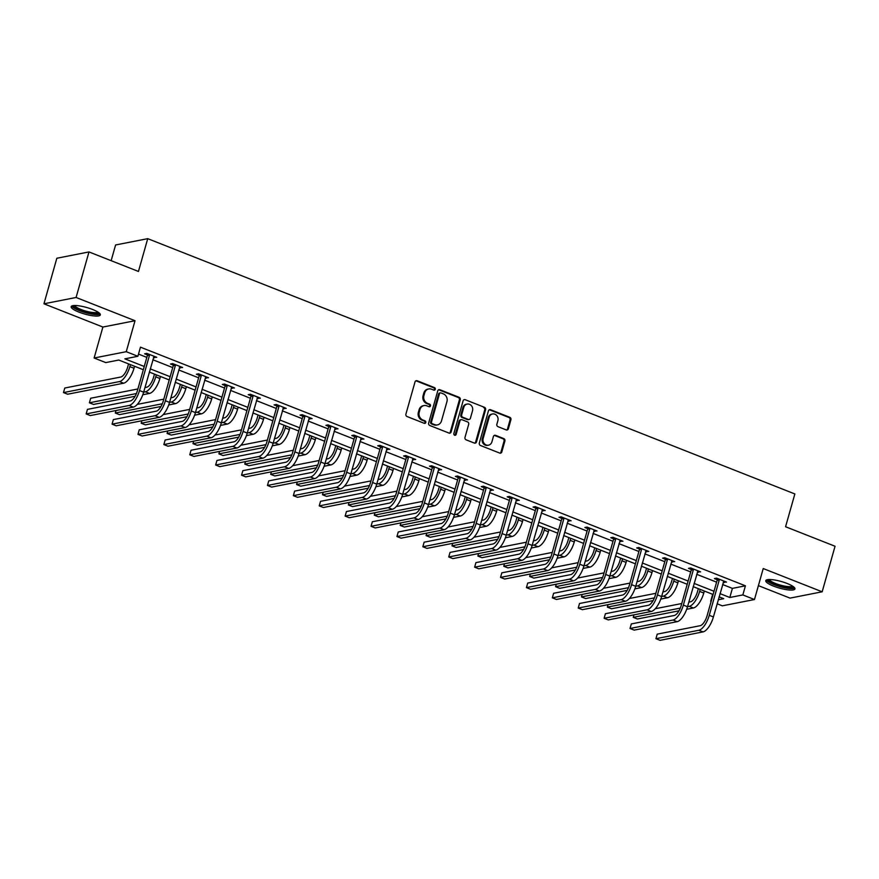 <?xml version="1.0" encoding="UTF-8"?>
<svg xmlns="http://www.w3.org/2000/svg" width="879" height="879" viewBox="0 0 879 879"><rect width="100%" height="100%" fill="white"/><g stroke="black" fill="none" stroke-linecap="round" stroke-linejoin="round"><path stroke-width="1.32" d="M435.259 389.298A1.34 1.187 78.9 0 0 434.479 387.595L417.162 380.761A1.912 1.703 78.9 0 0 415.02 381.904L405.911 414.097A1.912 1.703 78.9 0 0 407.043 416.525L424.359 423.359A1.34 1.187 78.9 0 0 425.062 420.854L422.821 419.964A6.109 5.439 78.9 0 1 419.228 412.185L419.986 409.504A6.109 5.439 78.9 0 1 424.019 405.571A6.109 5.439 78.9 0 1 426.82 405.845L429.062 406.724A1.34 1.187 78.9 0 0 429.765 404.219L427.524 403.34A6.109 5.439 78.9 0 1 423.931 395.561L424.689 392.88A6.109 5.439 78.9 0 1 428.732 388.947A6.109 5.439 78.9 0 1 431.523 389.21L433.765 390.1A1.34 1.187 78.9 0 0 435.259 389.298M433.918 390.144A1.34 1.187 78.9 0 0 433.6 387.76L416.294 380.937A1.912 1.703 78.9 0 0 415.866 380.827M424.513 423.403A1.34 1.187 78.9 0 0 424.194 421.019L421.953 420.14L422.821 419.964M429.216 406.779A1.34 1.187 78.9 0 0 428.897 404.395L426.656 403.505L427.524 403.34M787.134 583.469A15.163 3.417 -164.2 0 0 765.774 580.678A15.163 3.417 -164.2 0 0 773.586 586.139A15.163 3.417 -164.2 0 0 794.946 588.93A15.163 3.417 -164.2 0 0 787.134 583.469M92.526 309.452A15.163 3.417 -164.2 0 0 71.166 306.661A15.163 3.417 -164.2 0 0 78.978 312.122A15.163 3.417 -164.2 0 0 100.338 314.913A15.163 3.417 -164.2 0 0 92.526 309.452M506.227 429.919A1.912 1.703 78.9 0 0 508.37 428.765L510.919 419.744A1.912 1.703 78.9 0 0 509.798 417.305L490.57 409.724A1.912 1.703 78.9 0 0 488.438 410.867L479.33 443.049A1.912 1.703 78.9 0 0 480.45 445.488L499.679 453.07A1.912 1.703 78.9 0 0 501.821 451.927L504.898 441.016A1.912 1.703 78.9 0 0 503.777 438.588L495.547 435.336A1.912 1.703 78.9 0 0 493.416 436.489L491.888 441.895A5.098 4.538 78.9 0 1 488.504 445.181A5.098 4.538 78.9 0 1 483.164 438.456L489.163 417.272A5.098 4.538 78.9 0 1 492.537 413.976A5.098 4.538 78.9 0 1 497.877 420.711L496.877 424.238A1.912 1.703 78.9 0 0 498.008 426.667L506.227 429.919M722.593 584.513L732.394 588.381L745.425 585.821L742.843 594.929L754.468 599.522L722.329 605.829L717.132 603.785M88.977 251.932L76.088 297.476L43.95 303.793L56.838 258.25L88.977 251.932L138.453 271.457L147.727 238.659L794.858 493.954L785.573 526.741L835.05 546.255L822.162 591.798L763.225 568.548L754.468 599.522M43.95 303.793L102.887 327.043L135.025 320.725L76.088 297.476M135.025 320.725L126.257 351.688L137.882 356.281L124.851 358.841L144.255 366.488M745.425 585.821L140.464 347.172L137.882 356.281M460.244 399.747A1.912 1.703 78.9 0 0 459.124 397.319L439.896 389.727A1.912 1.703 78.9 0 0 437.753 390.88L428.644 423.063A1.912 1.703 78.9 0 0 429.776 425.491L449.004 433.072A1.912 1.703 78.9 0 0 451.136 431.93L460.244 399.747L459.376 399.923A1.912 1.703 78.9 0 0 458.256 397.484L439.028 389.902A1.912 1.703 78.9 0 0 438.599 389.793M465.233 399.725L484.461 407.318A1.912 1.703 78.9 0 1 485.582 409.746L476.473 441.928A1.912 1.703 78.9 0 1 474.341 443.071L466.112 439.83A1.912 1.703 78.9 0 1 464.991 437.401L468.683 424.348A1.912 1.703 78.9 0 0 467.562 421.909L462.101 419.755A1.912 1.703 78.9 0 0 459.959 420.909L456.113 434.49A1.34 1.187 78.9 0 1 453.839 433.589L463.09 400.868A1.912 1.703 78.9 0 1 465.233 399.725L484.461 407.318M758.39 585.634L790.023 598.116L822.162 591.798M147.727 238.659L115.588 244.977L111.15 260.678M138.497 354.094L146.826 357.379M152.825 359.742L172.723 367.598M178.723 369.96L198.621 377.816M204.62 380.178L224.519 388.035M230.518 390.397L250.416 398.253M256.415 400.615L276.325 408.471M282.313 410.834L302.222 418.679M308.21 421.052L328.12 428.897M334.108 431.27L354.017 439.115M360.005 441.478L379.915 449.334M385.914 451.696L405.812 459.552M411.811 461.914L431.71 469.771M437.709 472.133L457.607 479.989M463.607 482.351L483.505 490.196M489.504 492.57L509.402 500.415M515.402 502.788L535.3 510.633M541.299 512.995L561.198 520.851M567.197 523.214L587.106 531.07M593.094 533.432L613.004 541.288M618.992 543.651L638.901 551.507M644.889 553.869L664.799 561.714M670.787 564.087L690.696 571.932M696.684 574.306L716.594 582.151M153.506 357.324L156.737 357.313L146.782 353.38L144.606 353.808L147.298 354.874M179.404 367.543L182.634 367.532L172.68 363.598L170.504 364.027L173.207 365.093M205.301 377.761L208.543 377.75L198.577 373.817L196.402 374.245L199.104 375.311M231.199 387.969L234.44 387.969L224.475 384.035L222.299 384.464L225.002 385.529M257.107 398.187L260.338 398.176L250.372 394.253L248.208 394.682L250.9 395.737M283.005 408.405L286.235 408.394L276.27 404.472L274.105 404.9L276.797 405.955M308.903 418.624L312.133 418.613L302.167 414.69L300.003 415.108L302.695 416.174M334.8 428.842L338.03 428.831L328.065 424.898L325.9 425.326L328.592 426.392M360.698 439.06L363.928 439.05L353.962 435.116L351.798 435.544L354.49 436.61M386.595 449.279L389.826 449.268L379.871 445.334L377.695 445.763L380.387 446.829M412.493 459.486L415.723 459.486L405.768 455.553L403.593 455.981L406.285 457.047M438.39 469.705L441.621 469.705L431.666 465.771L429.49 466.2L432.182 467.254M464.288 479.923L467.518 479.912L457.563 475.989L455.388 476.418L458.08 477.473M490.185 490.141L493.416 490.13L483.461 486.208L481.285 486.625L483.977 487.691M516.083 500.36L519.324 500.349L509.359 496.415L507.183 496.844L509.886 497.91M541.98 510.578L545.222 510.567L535.256 506.634L533.081 507.062L535.783 508.128M567.889 520.797L571.119 520.786L561.154 516.852L558.978 517.281L561.681 518.346M593.786 531.004L597.017 531.004L587.051 527.07L584.887 527.499L587.579 528.565M619.684 541.222L622.914 541.222L612.949 537.289L610.784 537.717L613.476 538.772M645.582 551.441L648.812 551.43L638.846 547.507L636.682 547.936L639.374 548.99M671.479 561.659L674.709 561.648L664.744 557.726L662.579 558.143L665.271 559.209M697.377 571.877L700.607 571.866L690.652 567.933L688.477 568.361L691.169 569.427M723.274 582.096L726.504 582.085L716.55 578.151L714.374 578.58L717.066 579.646M712.66 594.325L710.704 601.247M143.332 369.718L118.775 360.038L105.744 362.598L94.119 358.006L126.257 351.688M102.887 327.043L94.119 358.006M720.011 593.622L729.812 597.489L742.843 594.929M150.243 368.85L170.152 376.706M176.141 379.069L196.05 386.925M202.038 389.287L221.947 397.143M227.936 399.505L247.845 407.362M253.844 409.724L273.743 417.569M279.742 419.942L299.64 427.787M305.639 430.161L325.538 438.006M331.537 440.368L351.435 448.224M357.434 450.586L377.333 458.442M383.332 460.805L403.23 468.661M409.229 471.023L429.128 478.879M435.127 481.242L455.036 489.098M461.025 491.46L480.934 499.305M486.922 501.678L506.831 509.523M512.82 511.886L532.729 519.742M538.717 522.104L558.626 529.96M564.626 532.322L584.524 540.178M590.523 542.541L610.422 550.397M616.421 552.759L636.319 560.615M642.318 562.978L662.217 570.823M668.216 573.196L688.114 581.041M694.113 583.414L714.012 591.259M718.275 599.764L723.736 598.687L719.099 596.863M713.1 594.49L693.201 586.645M687.202 584.271L667.304 576.426M661.305 574.064L641.406 566.208M635.407 563.846L615.498 555.989M609.51 553.627L589.6 545.771M583.612 543.409L563.703 535.553M557.715 533.19L537.805 525.345M531.817 522.972L511.908 515.127M505.908 512.754L486.01 504.909M480.011 502.546L460.113 494.69M454.113 492.328L434.215 484.472M428.216 482.11L408.317 474.253M402.318 471.891L382.42 464.035M376.421 461.673L356.522 453.828M350.523 451.454L330.625 443.609M324.626 441.236L304.716 433.391M298.728 431.029L278.819 423.173M272.831 420.81L252.921 412.954M246.933 410.592L227.024 402.736M221.036 400.374L201.126 392.517M195.127 390.155L175.229 382.31M169.229 379.937L149.331 372.092M732.394 588.381L729.812 597.489M154.572 357.742L154.891 356.588M180.47 367.96L180.799 366.807M206.367 378.179L206.697 377.025M232.265 388.386L232.594 387.232M258.162 398.605L258.492 397.451M284.06 408.823L284.389 407.669M309.957 419.041L310.287 417.888M335.855 429.26L336.185 428.106M361.752 439.478L362.082 438.324M387.65 449.696L387.98 448.543M413.559 459.904L413.877 458.75M439.456 470.122L439.775 468.968M465.354 480.341L465.672 479.187M491.251 490.559L491.581 489.405M517.149 500.777L517.478 499.624M543.046 510.996L543.376 509.842M568.944 521.214L569.273 520.06M594.841 531.432L595.171 530.268M620.739 541.64L621.068 540.486M646.636 551.858L646.966 550.704M672.534 562.077L672.864 560.923M698.431 572.295L698.761 571.141M724.34 582.513L724.659 581.36M428.732 388.947L427.864 389.111A6.109 5.439 78.9 0 0 423.821 393.045L424.689 392.88M426.656 403.505A6.109 5.439 78.9 0 1 423.063 395.726L423.821 393.045M424.019 405.571L423.151 405.746A6.109 5.439 78.9 0 0 419.118 409.68L419.986 409.504M421.953 420.14A6.109 5.439 78.9 0 1 418.36 412.361L419.118 409.68M449.433 433.182A1.912 1.703 78.9 0 0 450.268 432.105L459.376 399.923M440.972 392.946A1.34 1.187 78.9 0 0 439.478 393.748L431.49 421.997A1.34 1.187 78.9 0 0 432.27 423.7L434.633 424.623A6.109 5.439 78.9 0 0 437.434 424.898A6.109 5.439 78.9 0 0 441.467 420.964L446.939 401.648A6.109 5.439 78.9 0 0 443.335 393.869L440.972 392.946M440.368 392.88L439.5 393.056A1.34 1.187 78.9 0 0 438.61 393.913L439.478 393.748M437.434 424.898L436.566 425.062A6.109 5.439 78.9 0 1 433.765 424.799L431.402 423.865A1.34 1.187 78.9 0 1 430.622 422.162L438.61 393.913M474.77 443.181A1.912 1.703 78.9 0 0 475.605 442.104L484.714 409.911A1.912 1.703 78.9 0 0 483.593 407.482M461.222 419.679L460.354 419.843A1.912 1.703 78.9 0 0 459.091 421.074L455.245 434.666L456.113 434.49M454.784 435.347A1.34 1.187 78.9 0 0 455.245 434.666M472.517 410.801A5.098 4.538 78.9 0 0 467.167 404.076A5.098 4.538 78.9 0 0 463.793 407.362L461.684 414.822A1.912 1.703 78.9 0 0 462.804 417.261L468.265 419.415A1.912 1.703 78.9 0 0 470.397 418.261L472.517 410.801M467.167 404.076L466.299 404.241A5.098 4.538 78.9 0 0 462.925 407.526L463.793 407.362M469.144 419.492L468.276 419.668A1.912 1.703 78.9 0 1 467.397 419.58L461.936 417.426A1.912 1.703 78.9 0 1 460.816 414.998L462.925 407.526M492.537 413.976L491.669 414.152A5.098 4.538 78.9 0 0 488.295 417.437L489.163 417.272M488.504 445.181L487.636 445.356A5.098 4.538 78.9 0 1 482.296 438.621L488.295 417.437M500.107 453.179A1.912 1.703 78.9 0 0 500.942 452.092L504.03 441.192A1.912 1.703 78.9 0 0 502.909 438.753L494.679 435.512A1.912 1.703 78.9 0 0 494.251 435.402M506.656 430.018A1.912 1.703 78.9 0 0 507.502 428.941L510.051 419.909A1.912 1.703 78.9 0 0 508.93 417.481L489.702 409.9A1.912 1.703 78.9 0 0 489.273 409.79M128.576 363.906L127.686 367.059A9.713 3.846 111.5 0 1 120.764 377.025L64.782 388.024L63.486 392.583L119.478 381.574A14.569 5.768 -68.5 0 0 129.85 366.631L130.422 364.631M63.486 392.583L67.639 394.221L123.62 383.211A14.569 5.768 -68.5 0 0 134.004 368.268L134.575 366.268M149.474 354.446L149.529 355.105L147.353 355.534L137.322 390.968A9.713 3.846 111.5 0 1 130.4 400.934L87.45 409.372L86.164 413.932L129.114 405.483A14.569 5.768 -68.5 0 0 139.497 390.54L149.529 355.105M86.164 413.932L90.306 415.569L133.267 407.12A14.569 5.768 -68.5 0 0 143.64 392.177L154.045 356.248M147.353 355.534L147.2 353.556M98.811 312.682A13.119 2.956 15.8 0 1 86.483 312.484A13.119 2.956 15.8 0 1 73.528 306.079A13.119 2.956 15.8 0 1 73.638 305.562M74.748 305.507A12.141 2.736 -164.2 0 0 85.681 311.056A12.141 2.736 -164.2 0 0 97.888 312.056M71.803 306.002A15.064 3.395 -164.2 0 0 85.241 312.594A15.064 3.395 -164.2 0 0 100.14 314.023M793.418 586.711A13.119 2.956 15.8 0 1 774.915 584.502A13.119 2.956 15.8 0 1 768.246 579.58M769.356 579.525A12.141 2.736 -164.2 0 0 775.608 583.502A12.141 2.736 -164.2 0 0 792.506 586.073M766.411 580.019A15.064 3.395 -164.2 0 0 774.036 584.667A15.064 3.395 -164.2 0 0 794.759 588.04M154.473 374.113L153.583 377.278A9.713 3.846 111.5 0 1 146.661 387.243L144.947 387.573M142.816 394.748L149.518 393.429A14.569 5.768 -68.5 0 0 159.901 378.486L160.472 376.487M143.662 392.133L145.376 391.792A14.569 5.768 -68.5 0 0 155.748 376.849L156.319 374.85M137.893 388.968L90.68 398.242L89.383 402.802L136.432 393.55M89.383 402.802L93.537 404.439L135.113 396.264M180.371 384.332L179.481 387.496A9.713 3.846 111.5 0 1 172.559 397.462L170.845 397.791M168.713 404.966L175.415 403.648A14.569 5.768 -68.5 0 0 185.799 388.705L186.37 386.694M169.559 402.351L171.273 402.011A14.569 5.768 -68.5 0 0 181.645 387.068L182.217 385.057M163.791 399.176L137.289 404.395M115.995 410.515L115.292 413.009L162.329 403.769M115.292 413.009L119.434 414.646L161.011 406.483M175.371 364.664L175.426 365.323L173.251 365.741L163.219 401.187A9.713 3.846 111.5 0 1 156.297 411.152L113.347 419.591L112.062 424.15L155.012 415.701A14.569 5.768 -68.5 0 0 165.395 400.758L175.426 365.323M112.062 424.15L116.204 425.788L159.165 417.338A14.569 5.768 -68.5 0 0 169.548 402.395L179.942 366.466M173.251 365.741L173.108 363.774M201.269 374.883L201.324 375.531L199.148 375.959L189.117 411.405A9.713 3.846 111.5 0 1 182.195 421.371L139.245 429.809L137.959 434.358L180.909 425.919A14.569 5.768 -68.5 0 0 191.292 410.976L201.324 375.531M137.959 434.358L142.112 435.995L185.062 427.557A14.569 5.768 -68.5 0 0 195.446 412.614L205.84 376.684M199.148 375.959L199.006 373.982M206.268 394.55L205.378 397.715A9.713 3.846 111.5 0 1 198.456 407.669L196.742 408.01M194.611 415.185L201.324 413.866A14.569 5.768 -68.5 0 0 211.696 398.923L212.268 396.912M195.457 412.559L197.171 412.229A14.569 5.768 -68.5 0 0 207.554 397.286L208.114 395.275M189.688 409.394L163.186 414.602M141.893 420.733L141.189 423.228L188.227 413.987M141.189 423.228L145.332 424.865L186.908 416.701M232.166 404.769L231.276 407.933A9.713 3.846 111.5 0 1 224.354 417.888L222.64 418.228M220.508 425.403L227.221 424.085A14.569 5.768 -68.5 0 0 237.594 409.142L238.165 407.131M221.354 422.777L223.068 422.447A14.569 5.768 -68.5 0 0 233.451 407.504L234.012 405.494M215.586 419.613L189.084 424.821M167.79 430.952L167.087 433.446L214.124 424.205M167.087 433.446L171.229 435.083L212.806 426.919M258.063 414.987L257.173 418.14A9.713 3.846 111.5 0 1 250.251 428.106L248.537 428.447M246.406 435.621L253.119 434.303A14.569 5.768 -68.5 0 0 263.491 419.36L264.063 417.349M247.252 432.995L248.966 432.666A14.569 5.768 -68.5 0 0 259.349 417.723L259.909 415.712M241.483 429.831L214.981 435.039M193.688 441.17L192.984 443.664L240.022 434.424M192.984 443.664L197.138 445.301L238.703 437.127M227.167 385.101L227.221 385.749L225.046 386.178L215.014 421.623A9.713 3.846 111.5 0 1 208.103 431.578L165.142 440.027L163.857 444.576L206.807 436.138A14.569 5.768 -68.5 0 0 217.19 421.195L227.221 385.749M163.857 444.576L168.01 446.213L210.96 437.775A14.569 5.768 -68.5 0 0 221.343 422.832L231.737 386.903M225.046 386.178L224.903 384.2M253.064 395.319L253.119 395.968L250.944 396.396L240.912 431.842A9.713 3.846 111.5 0 1 234.001 441.796L191.04 450.246L189.754 454.795L232.704 446.356A14.569 5.768 -68.5 0 0 243.087 431.413L253.119 395.968M189.754 454.795L193.907 456.432L236.858 447.993A14.569 5.768 -68.5 0 0 247.241 433.05L257.635 397.121M250.944 396.396L250.801 394.418M278.962 405.527L279.017 406.186L276.841 406.614L266.82 442.06A9.713 3.846 111.5 0 1 259.898 452.015L216.937 460.464L215.652 465.013L258.602 456.575A14.569 5.768 -68.5 0 0 268.985 441.632L279.017 406.186M215.652 465.013L219.805 466.65L262.755 458.212A14.569 5.768 -68.5 0 0 273.138 443.269L283.543 407.34M276.841 406.614L276.698 404.637M304.87 415.745L304.914 416.404L302.739 416.833L292.718 452.267A9.713 3.846 111.5 0 1 285.796 462.233L242.835 470.672L241.549 475.231L284.499 466.782A14.569 5.768 -68.5 0 0 294.883 451.85L304.914 416.404M241.549 475.231L245.702 476.868L288.653 468.43A14.569 5.768 -68.5 0 0 299.036 453.487L309.441 417.547M302.739 416.833L302.596 414.855M330.768 425.963L330.812 426.623L328.636 427.051L318.616 462.486A9.713 3.846 111.5 0 1 311.693 472.452L268.732 480.89L267.447 485.45L310.408 477A14.569 5.768 -68.5 0 0 320.78 462.057L330.812 426.623M267.447 485.45L271.6 487.087L314.55 478.637A14.569 5.768 -68.5 0 0 324.933 463.694L335.338 427.765M328.636 427.051L328.493 425.073M356.665 436.182L356.709 436.841L354.545 437.259L344.513 472.704A9.713 3.846 111.5 0 1 337.591 482.67L294.641 491.108L293.344 495.668L336.305 487.219A14.569 5.768 -68.5 0 0 346.678 472.276L356.709 436.841M293.344 495.668L297.498 497.305L340.448 488.856A14.569 5.768 -68.5 0 0 350.831 473.913L361.236 437.984M354.545 437.259L354.391 435.292M382.563 446.4L382.607 447.048L380.442 447.477L370.411 482.923A9.713 3.846 111.5 0 1 363.488 492.888L320.538 501.327L319.242 505.875L362.203 497.437A14.569 5.768 -68.5 0 0 372.575 482.494L382.607 447.048M319.242 505.875L323.395 507.513L366.345 499.074A14.569 5.768 -68.5 0 0 376.728 484.131L387.134 448.202M380.442 447.477L380.288 445.499M408.46 456.619L408.504 457.267L406.34 457.695L396.308 493.141A9.713 3.846 111.5 0 1 389.386 503.096L346.436 511.545L345.139 516.094L388.1 507.655A14.569 5.768 -68.5 0 0 398.484 492.712L408.504 457.267M345.139 516.094L349.293 517.731L392.254 509.293A14.569 5.768 -68.5 0 0 402.626 494.35L413.031 458.42M406.34 457.695L406.186 455.718M434.358 466.837L434.402 467.485L432.237 467.914L422.206 503.359A9.713 3.846 111.5 0 1 415.284 513.314L372.333 521.763L371.048 526.312L413.998 517.874A14.569 5.768 -68.5 0 0 424.381 502.931L434.402 467.485M371.048 526.312L375.19 527.949L418.151 519.511A14.569 5.768 -68.5 0 0 428.523 504.568L438.929 468.639M432.237 467.914L432.083 465.936M460.255 477.044L460.299 477.704L458.135 478.132L448.103 513.578A9.713 3.846 111.5 0 1 441.181 523.532L398.231 531.982L396.945 536.531L439.896 528.092A14.569 5.768 -68.5 0 0 450.279 513.149L460.299 477.704M396.945 536.531L401.088 538.168L444.049 529.729A14.569 5.768 -68.5 0 0 454.421 514.786L464.826 478.857M458.135 478.132L457.981 476.154M486.153 487.263L486.208 487.922L484.032 488.35L474.001 523.785A9.713 3.846 111.5 0 1 467.079 533.751L424.128 542.189L422.843 546.749L465.793 538.311A14.569 5.768 -68.5 0 0 476.176 523.368L486.208 487.922M422.843 546.749L426.985 548.386L469.946 539.948A14.569 5.768 -68.5 0 0 480.33 525.005L490.724 489.065M484.032 488.35L483.889 486.373M512.05 497.481L512.105 498.14L509.93 498.569L499.898 534.003A9.713 3.846 111.5 0 1 492.976 543.969L450.026 552.408L448.74 556.967L491.691 548.518A14.569 5.768 -68.5 0 0 502.074 533.575L512.105 498.14M448.74 556.967L452.894 558.604L495.844 550.155A14.569 5.768 -68.5 0 0 506.227 535.212L516.621 499.283M509.93 498.569L509.787 496.591M537.948 507.699L538.003 508.359L535.827 508.787L525.796 544.222A9.713 3.846 111.5 0 1 518.874 554.188L475.924 562.626L474.638 567.186L517.588 558.736A14.569 5.768 -68.5 0 0 527.971 543.793L538.003 508.359M474.638 567.186L478.791 568.823L521.741 560.373A14.569 5.768 -68.5 0 0 532.125 545.43L542.519 509.501M535.827 508.787L535.685 506.809M563.846 517.918L563.9 518.577L561.725 518.995L551.693 554.44A9.713 3.846 111.5 0 1 544.782 564.406L501.821 572.844L500.536 577.393L543.486 568.955A14.569 5.768 -68.5 0 0 553.869 554.012L563.9 518.577M500.536 577.393L504.689 579.041L547.639 570.592A14.569 5.768 -68.5 0 0 558.022 555.649L568.416 519.72M561.725 518.995L561.582 517.017M589.743 528.136L589.798 528.784L587.622 529.213L577.591 564.659A9.713 3.846 111.5 0 1 570.68 574.613L527.719 583.063L526.433 587.611L569.383 579.173A14.569 5.768 -68.5 0 0 579.766 564.23L589.798 528.784M526.433 587.611L530.586 589.249L573.537 580.81A14.569 5.768 -68.5 0 0 583.92 565.867L594.325 529.938M587.622 529.213L587.48 527.235M615.652 538.355L615.696 539.003L613.52 539.431L603.499 574.877A9.713 3.846 111.5 0 1 596.577 584.832L553.616 593.281L552.331 597.83L595.281 589.391A14.569 5.768 -68.5 0 0 605.664 574.448L615.696 539.003M552.331 597.83L556.484 599.467L599.434 591.029A14.569 5.768 -68.5 0 0 609.817 576.086L620.222 540.156M613.52 539.431L613.377 537.454M641.549 548.573L641.593 549.221L639.418 549.65L629.397 585.095A9.713 3.846 111.5 0 1 622.475 595.05L579.514 603.499L578.228 608.048L621.189 599.61A14.569 5.768 -68.5 0 0 631.561 584.667L641.593 549.221M578.228 608.048L582.381 609.685L625.332 601.247A14.569 5.768 -68.5 0 0 635.715 586.304L646.12 550.375M639.418 549.65L639.275 547.672M667.447 558.78L667.491 559.44L665.315 559.868L655.294 595.303A9.713 3.846 111.5 0 1 648.372 605.268L605.422 613.707L604.126 618.267L647.087 609.828A14.569 5.768 -68.5 0 0 657.459 594.885L667.491 559.44M604.126 618.267L608.279 619.904L651.229 611.465A14.569 5.768 -68.5 0 0 661.612 596.522L672.017 560.582M665.315 559.868L665.172 557.89M283.972 425.205L283.071 428.359A9.713 3.846 111.5 0 1 276.149 438.324L274.435 438.665M272.303 445.84L279.017 444.51A14.569 5.768 -68.5 0 0 289.4 429.567L289.96 427.568M273.149 443.214L274.863 442.873A14.569 5.768 -68.5 0 0 285.246 427.93L285.807 425.93M267.381 440.049L240.879 445.257M219.585 451.388L218.882 453.883L265.919 444.631M218.882 453.883L223.035 455.52L264.601 447.345M309.869 435.424L308.968 438.577A9.713 3.846 111.5 0 1 302.046 448.543L300.343 448.872M298.201 456.047L304.914 454.729A14.569 5.768 -68.5 0 0 315.297 439.786L315.858 437.786M299.047 453.432L300.761 453.092A14.569 5.768 -68.5 0 0 311.144 438.149L311.715 436.149M293.278 450.268L266.776 455.476M245.483 461.607L244.78 464.101L291.817 454.85M244.78 464.101L248.933 465.738L290.499 457.563M335.767 445.631L334.866 448.795A9.713 3.846 111.5 0 1 327.944 458.761L326.241 459.091M324.098 466.266L330.812 464.947A14.569 5.768 -68.5 0 0 341.195 450.004L341.755 448.004M320.78 462.057L324.933 463.694L326.658 463.31A14.569 5.768 -68.5 0 0 337.042 448.367L337.613 446.367M319.176 460.486L292.674 465.694M271.38 471.814L270.677 474.319L317.715 465.068M270.677 474.319L274.83 475.957L316.396 467.782M361.665 455.849L360.764 459.014A9.713 3.846 111.5 0 1 353.852 468.979L352.138 469.309M349.996 476.484L356.709 475.165A14.569 5.768 -68.5 0 0 367.092 460.222L367.653 458.223M346.678 472.276L350.831 473.913L352.556 473.528A14.569 5.768 -68.5 0 0 362.939 458.585L363.51 456.586M345.073 470.694L318.572 475.913M297.278 482.033L296.575 484.527L343.612 475.286M296.575 484.527L300.728 486.175L342.294 478M387.562 466.068L386.672 469.232A9.713 3.846 111.5 0 1 379.75 479.187L378.036 479.527M375.893 486.702L382.607 485.384A14.569 5.768 -68.5 0 0 392.99 470.441L393.561 468.43M376.75 484.087L378.453 483.747A14.569 5.768 -68.5 0 0 388.837 468.804L389.408 466.793M370.982 480.912L344.469 486.12M323.175 492.251L322.472 494.745L369.51 485.505M322.472 494.745L326.625 496.382L368.191 488.219M413.46 476.286L412.57 479.451A9.713 3.846 111.5 0 1 405.648 489.405L403.933 489.746M401.791 496.921L408.504 495.602A14.569 5.768 -68.5 0 0 418.887 480.659L419.459 478.648M402.648 494.295L404.351 493.965A14.569 5.768 -68.5 0 0 414.734 479.022L415.306 477.011M396.879 491.13L370.367 496.338M349.084 502.469L348.37 504.964L395.418 495.723M348.37 504.964L352.523 506.601L394.089 498.437M439.357 486.505L438.467 489.658A9.713 3.846 111.5 0 1 431.545 499.624L429.831 499.964M427.688 507.139L434.402 505.821A14.569 5.768 -68.5 0 0 444.785 490.878L445.356 488.867M428.545 504.513L430.26 504.183A14.569 5.768 -68.5 0 0 440.632 489.24L441.203 487.23M422.777 501.349L396.264 506.557M374.981 512.688L374.267 515.182L421.316 505.941M374.267 515.182L378.42 516.819L419.986 508.644M465.255 496.723L464.365 499.876A9.713 3.846 111.5 0 1 457.443 509.842L455.729 510.183M453.586 517.357L460.299 516.028A14.569 5.768 -68.5 0 0 470.683 501.096L471.254 499.085M454.443 514.731L456.157 514.391A14.569 5.768 -68.5 0 0 466.529 499.448L467.101 497.448M448.675 511.567L422.173 516.775M400.879 522.906L400.165 525.4L447.213 516.149M400.165 525.4L404.318 527.037L445.895 518.863M491.152 506.941L490.262 510.095A9.713 3.846 111.5 0 1 483.34 520.06L481.626 520.39M479.494 527.565L486.197 526.246A14.569 5.768 -68.5 0 0 496.58 511.303L497.151 509.304M480.341 524.95L482.055 524.609A14.569 5.768 -68.5 0 0 492.427 509.666L492.998 507.666M474.572 521.785L448.07 526.993M426.776 533.124L426.073 535.619L473.111 526.367M426.073 535.619L430.216 537.256L471.792 529.081M517.05 517.149L516.16 520.313A9.713 3.846 111.5 0 1 509.238 530.279L507.524 530.608M505.392 537.783L512.105 536.465A14.569 5.768 -68.5 0 0 522.478 521.522L523.049 519.522M506.238 535.168L507.952 534.828A14.569 5.768 -68.5 0 0 518.335 519.885L518.896 517.885M500.47 532.004L473.968 537.212M452.674 543.332L451.971 545.837L499.008 536.586M451.971 545.837L456.113 547.474L497.69 539.299M542.947 527.367L542.057 530.531A9.713 3.846 111.5 0 1 535.135 540.497L533.421 540.827M531.29 548.002L538.003 546.683A14.569 5.768 -68.5 0 0 548.375 531.74L548.946 529.74M532.136 545.387L533.85 545.046A14.569 5.768 -68.5 0 0 544.233 530.103L544.793 528.103M526.367 542.211L499.865 547.43M478.572 553.55L477.868 556.055L524.906 546.804M477.868 556.055L482.011 557.693L523.587 549.518M568.845 537.585L567.955 540.75A9.713 3.846 111.5 0 1 561.033 550.704L559.319 551.045M557.187 558.22L563.9 556.901A14.569 5.768 -68.5 0 0 574.273 541.958L574.844 539.948M558.033 555.605L559.747 555.264A14.569 5.768 -68.5 0 0 570.13 540.321L570.691 538.311M552.265 552.43L525.763 557.638M504.469 563.769L503.766 566.263L550.803 557.022M503.766 566.263L507.908 567.9L549.485 559.736M594.753 547.804L593.852 550.968A9.713 3.846 111.5 0 1 586.93 560.923L585.216 561.263M583.085 568.438L589.798 567.12A14.569 5.768 -68.5 0 0 600.181 552.177L600.742 550.166M583.931 565.812L585.645 565.483A14.569 5.768 -68.5 0 0 596.028 550.54L596.588 548.529M578.162 562.648L551.66 567.856M530.367 573.987L529.663 576.481L576.701 567.241M529.663 576.481L533.817 578.118L575.382 569.955M620.651 558.022L619.75 561.187A9.713 3.846 111.5 0 1 612.828 571.141L611.125 571.482M608.982 578.657L615.696 577.338A14.569 5.768 -68.5 0 0 626.079 562.395L626.639 560.384M609.828 576.031L611.542 575.701A14.569 5.768 -68.5 0 0 621.925 560.758L622.497 558.747M604.06 572.866L577.558 578.074M556.264 584.205L555.561 586.7L602.598 577.459M555.561 586.7L559.714 588.337L601.28 580.162M646.548 568.241L645.647 571.394A9.713 3.846 111.5 0 1 638.725 581.36L637.022 581.7M634.88 588.875L641.593 587.546A14.569 5.768 -68.5 0 0 651.976 572.614L652.537 570.603M635.726 586.249L637.44 585.908A14.569 5.768 -68.5 0 0 647.823 570.976L648.394 568.966M629.957 583.085L603.455 588.293M582.162 594.424L581.458 596.918L628.496 587.666M581.458 596.918L585.612 598.555L627.177 590.38M672.446 578.459L671.545 581.612A9.713 3.846 111.5 0 1 664.634 591.578L662.92 591.908M660.777 599.082L667.491 597.764A14.569 5.768 -68.5 0 0 677.874 582.821L678.434 580.821M661.623 596.467L663.337 596.127A14.569 5.768 -68.5 0 0 673.721 581.184L674.292 579.184M655.855 593.303L629.353 598.511M608.059 604.642L607.356 607.136L654.394 597.885M607.356 607.136L611.509 608.773L653.075 600.599M693.344 568.999L693.388 569.658L691.224 570.086L681.192 605.521A9.713 3.846 111.5 0 1 674.27 615.487L631.32 623.925L630.023 628.485L672.984 620.036A14.569 5.768 -68.5 0 0 683.357 605.093L693.388 569.658M630.023 628.485L634.177 630.122L677.127 621.673A14.569 5.768 -68.5 0 0 687.51 606.73L697.915 570.801M691.224 570.086L691.07 568.109M698.344 588.666L697.443 591.831A9.713 3.846 111.5 0 1 690.531 601.796L688.817 602.126M686.675 609.301L693.388 607.982A14.569 5.768 -68.5 0 0 703.771 593.039L704.343 591.04M687.532 606.686L689.235 606.345A14.569 5.768 -68.5 0 0 699.618 591.402L700.189 589.402M681.763 603.521L655.251 608.729M633.957 614.861L633.254 617.355L680.291 608.103M633.254 617.355L637.407 618.992L678.973 610.817M719.242 579.217L719.286 579.876L717.121 580.305L707.09 615.739A9.713 3.846 111.5 0 1 700.167 625.705L657.217 634.144L655.921 638.703L698.882 630.254A14.569 5.768 -68.5 0 0 709.265 615.311L719.286 579.876M655.921 638.703L660.074 640.341L703.035 631.891A14.569 5.768 -68.5 0 0 713.407 616.948L723.813 581.019M717.121 580.305L716.967 578.327M433.6 387.76L434.479 387.595M424.194 421.019L425.062 420.854M428.897 404.395L429.765 404.219M423.063 395.726L423.931 395.561M418.36 412.361L419.228 412.185M416.294 380.937L417.162 380.761M450.268 432.105L451.136 431.93M439.028 389.902L439.896 389.727M458.256 397.484L459.124 397.319M430.622 422.162L431.49 421.997M431.402 423.865L432.27 423.7M433.765 424.799L434.633 424.623M484.714 409.911L485.582 409.746M475.605 442.104L476.473 441.928M459.091 421.074L459.959 420.909M460.816 414.998L461.684 414.822M461.936 417.426L462.804 417.261M467.397 419.58L468.265 419.415M482.296 438.621L483.164 438.456M494.679 435.512L495.547 435.336M502.909 438.753L503.777 438.588M504.03 441.192L504.898 441.016M500.942 452.092L501.821 451.927M489.702 409.9L490.57 409.724M508.93 417.481L509.798 417.305M510.051 419.909L510.919 419.744M507.502 428.941L508.37 428.765M129.85 366.631L134.004 368.268M119.478 381.574L123.62 383.211M139.497 390.54L143.64 392.177M129.114 405.483L133.267 407.12M155.748 376.849L159.901 378.486M145.376 391.792L149.518 393.429M181.645 387.068L185.799 388.705M171.273 402.011L175.415 403.648M165.395 400.758L169.548 402.395M155.012 415.701L159.165 417.338M191.292 410.976L195.446 412.614M180.909 425.919L185.062 427.557M207.554 397.286L211.696 398.923M197.171 412.229L201.324 413.866M233.451 407.504L237.594 409.142M223.068 422.447L227.221 424.085M259.349 417.723L263.491 419.36M248.966 432.666L253.119 434.303M217.19 421.195L221.343 422.832M206.807 436.138L210.96 437.775M243.087 431.413L247.241 433.05M232.704 446.356L236.858 447.993M268.985 441.632L273.138 443.269M258.602 456.575L262.755 458.212M294.883 451.85L299.036 453.487M284.499 466.782L288.653 468.43M310.408 477L314.55 478.637M336.305 487.219L340.448 488.856M372.575 482.494L376.728 484.131M362.203 497.437L366.345 499.074M398.484 492.712L402.626 494.35M388.1 507.655L392.254 509.293M424.381 502.931L428.523 504.568M413.998 517.874L418.151 519.511M450.279 513.149L454.421 514.786M439.896 528.092L444.049 529.729M476.176 523.368L480.33 525.005M465.793 538.311L469.946 539.948M502.074 533.575L506.227 535.212M491.691 548.518L495.844 550.155M527.971 543.793L532.125 545.43M517.588 558.736L521.741 560.373M553.869 554.012L558.022 555.649M543.486 568.955L547.639 570.592M579.766 564.23L583.92 565.867M569.383 579.173L573.537 580.81M605.664 574.448L609.817 576.086M595.281 589.391L599.434 591.029M631.561 584.667L635.715 586.304M621.189 599.61L625.332 601.247M657.459 594.885L661.612 596.522M647.087 609.828L651.229 611.465M285.246 427.93L289.4 429.567M274.863 442.873L279.017 444.51M311.144 438.149L315.297 439.786M300.761 453.092L304.914 454.729M337.042 448.367L341.195 450.004M326.658 463.31L330.812 464.947M362.939 458.585L367.092 460.222M352.556 473.528L356.709 475.165M388.837 468.804L392.99 470.441M378.453 483.747L382.607 485.384M414.734 479.022L418.887 480.659M404.351 493.965L408.504 495.602M440.632 489.24L444.785 490.878M430.26 504.183L434.402 505.821M466.529 499.448L470.683 501.096M456.157 514.391L460.299 516.028M492.427 509.666L496.58 511.303M482.055 524.609L486.197 526.246M518.335 519.885L522.478 521.522M507.952 534.828L512.105 536.465M544.233 530.103L548.375 531.74M533.85 545.046L538.003 546.683M570.13 540.321L574.273 541.958M559.747 555.264L563.9 556.901M596.028 550.54L600.181 552.177M585.645 565.483L589.798 567.12M621.925 560.758L626.079 562.395M611.542 575.701L615.696 577.338M647.823 570.976L651.976 572.614M637.44 585.908L641.593 587.546M673.721 581.184L677.874 582.821M663.337 596.127L667.491 597.764M683.357 605.093L687.51 606.73M672.984 620.036L677.127 621.673M699.618 591.402L703.771 593.039M689.235 606.345L693.388 607.982M709.265 615.311L713.407 616.948M698.882 630.254L703.035 631.891"/></g></svg>
